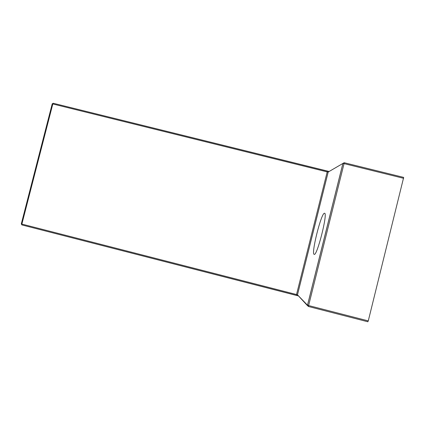 <?xml version="1.0" encoding="UTF-8"?>
<svg xmlns="http://www.w3.org/2000/svg" width="425" height="425" viewBox="0 0 425 425"><rect width="100%" height="100%" fill="white"/><g stroke="black" fill="none" stroke-linecap="round" stroke-linejoin="round"><path stroke-width="0.64" d="M324.434 213.244L324.567 213.249C328.073 212.782 317.039 256.429 314.181 254.357L314.16 254.347C310.914 254.102 321.183 213.021 324.434 213.244M403.649 178.319L344.053 163.614L344.16 162.711L403.676 177.395L368.273 320.891L367.843 321.767L308.258 306.446L308.608 305.554L368.273 320.891M342.89 163.46L328.19 172.04L297.479 294.833L307.493 305.182L342.89 163.46L344.16 162.711L342.89 163.46M307.482 305.649L297.463 294.822L328.169 172.045L327.202 171.897L327.308 171.105L53.226 103.259L52.19 103.854L52.812 103.96L21.877 224.081L296.528 294.53L327.202 171.897L52.812 103.96L53.226 103.259L328.732 171.381L328.169 172.045L342.895 163.444M328.828 171.397L327.319 171.11M21.293 223.901L21.882 224.921L21.877 224.081L21.277 223.895L21.898 224.931L297.835 295.784M308.258 306.446L307.519 305.203L342.922 163.45L344.053 163.614L308.608 305.554L307.493 305.182L308.247 306.441L367.843 321.767M297.463 294.822L296.528 294.53L296.241 295.311L297.734 295.752L297.463 294.822M21.298 223.869L52.201 103.902M403.676 177.395L344.16 162.711M21.898 224.931L296.241 295.311"/></g></svg>
